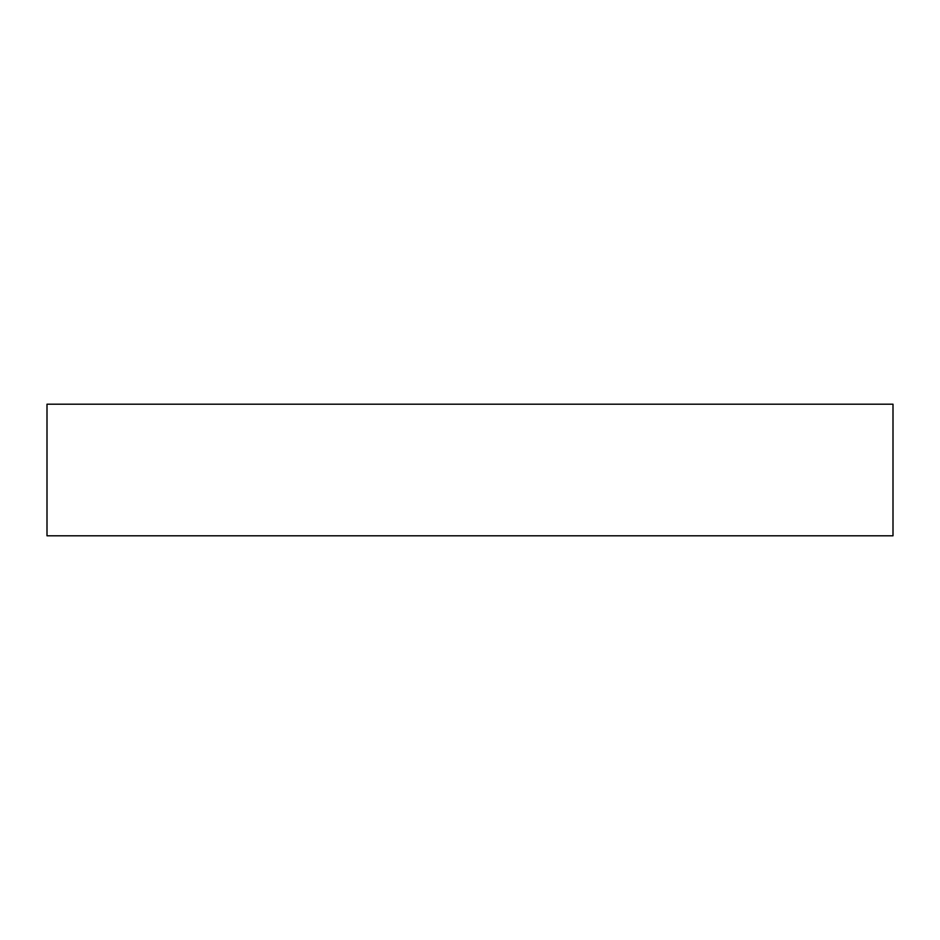 <?xml version="1.0" encoding="UTF-8"?>
<svg xmlns="http://www.w3.org/2000/svg" width="940" height="940" viewBox="0 0 940 940"><rect width="100%" height="100%" fill="white"/><g stroke="black" fill="none" stroke-linecap="round" stroke-linejoin="round"><path stroke-width="1.41" d="M893 404.2L47 404.2L47 535.8L893 535.8L893 404.2L893 535.8L47 535.8L47 404.2L893 404.2"/></g></svg>
